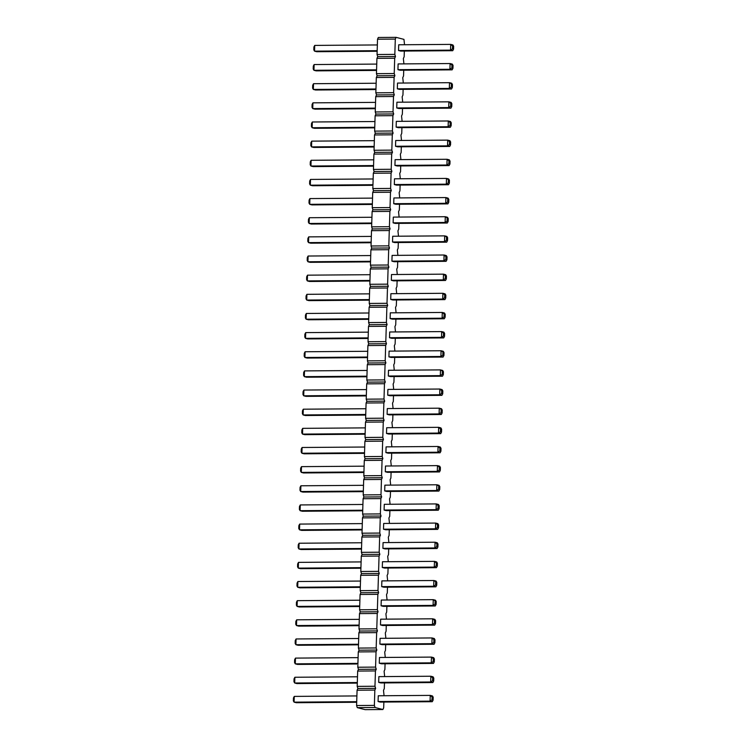 <?xml version="1.0" encoding="UTF-8"?>
<svg xmlns="http://www.w3.org/2000/svg" width="747" height="747" viewBox="0 0 747 747"><rect width="100%" height="100%" fill="white"/><g stroke="black" fill="none" stroke-linecap="round" stroke-linejoin="round"><path stroke-width="1.12" d="M383.865 702.059L383.687 707.792L382.894 709.519L375.041 707.493L357.262 707.624L356.59 705.523L357.075 690.209L357.869 688.482L357.197 686.381L357.673 671.058L358.467 669.331L357.794 667.23L358.28 651.916L359.074 650.189L358.401 648.079L358.877 632.765L359.671 631.038L358.999 628.937L359.484 613.614L360.278 611.896L359.596 609.785L360.082 594.472L360.876 592.744L360.203 590.644L360.68 575.321L361.473 573.603L360.801 571.492L361.287 556.179L362.08 554.451L361.408 552.35L361.884 537.028L362.678 535.3L362.006 533.199L362.491 517.886L363.285 516.158L362.612 514.057L363.089 498.735L363.882 497.007L363.21 494.906L363.696 479.593L364.489 477.865L363.817 475.764L364.293 460.441L365.087 458.714L364.415 456.613L364.9 441.3L365.694 439.572L365.012 437.462L365.498 422.148L366.291 420.421L365.619 418.32L366.095 402.997L366.889 401.279L366.217 399.169L366.702 383.855L367.496 382.128L366.824 380.027L367.3 364.704L368.094 362.986L367.421 360.876L367.907 345.562L368.701 343.835L368.028 341.734L368.504 326.411L369.298 324.684L368.626 322.583L369.111 307.269L369.905 305.542L369.223 303.441L369.709 288.118L370.503 286.39L369.83 284.29L370.307 268.976L371.11 267.249L370.428 265.138L370.914 249.825L371.707 248.097L371.035 245.996L371.511 230.674L372.305 228.955L371.632 226.845L372.118 211.532L372.912 209.804L372.239 207.703L372.716 192.381L373.509 190.662L372.837 188.552L373.323 173.239L374.116 171.511L373.444 169.41L373.92 154.087L374.714 152.36L374.042 150.259L374.527 134.946L375.321 133.218L374.639 131.117L375.125 115.794L375.918 114.067L375.246 111.966L375.722 96.652L376.525 94.925L375.844 92.824L376.329 77.501L377.123 75.774L376.451 73.673L376.927 58.359L377.721 56.632L377.048 54.522L377.534 39.208L378.327 37.481L396.097 37.35L403.959 39.376L404.529 44.736M375.041 707.493L374.368 705.392L356.59 705.523M382.894 709.519L365.115 709.65L357.262 707.624M374.368 705.392L374.845 690.079L357.075 690.209M374.845 690.079L375.638 688.351L374.966 686.241L375.452 670.927L376.245 669.2L375.573 667.099L376.049 651.776L376.843 650.058L376.171 647.948L376.656 632.634L377.45 630.907L376.777 628.806L377.254 613.483L378.047 611.765L377.375 609.655L377.861 594.341L378.654 592.614L377.982 590.513L378.458 575.19L379.252 573.463L378.58 571.362L379.065 556.048L379.859 554.321L379.177 552.22L379.663 536.897L380.456 535.169L379.784 533.069L380.26 517.755L381.054 516.028L380.382 513.917L380.867 498.604L381.661 496.876L380.989 494.775L381.465 479.453L382.259 477.735L381.586 475.624L382.072 460.311L382.866 458.583L382.193 456.482L382.669 441.16L383.463 439.441L382.791 437.331L383.276 422.018L384.07 420.29L383.398 418.189L383.874 402.866L384.668 401.139L383.995 399.038L384.472 383.725L385.275 381.997L384.593 379.896L385.078 364.573L385.872 362.846L385.2 360.745L385.676 345.431L386.47 343.704L385.797 341.603L386.283 326.28L387.077 324.553L386.404 322.452L386.881 307.138L387.674 305.411L387.002 303.301L387.488 287.987L388.281 286.26L387.609 284.159L388.085 268.836L388.879 267.118L388.207 265.008L388.692 249.694L389.486 247.967L388.804 245.866L389.29 230.543L390.083 228.825L389.411 226.715L389.887 211.401L390.69 209.674L390.009 207.573L390.494 192.25L391.288 190.522L390.616 188.421L391.092 173.108L391.886 171.38L391.213 169.28L391.699 153.957L392.492 152.229L391.82 150.128L392.296 134.815L393.09 133.087L392.418 130.977L392.903 115.664L393.697 113.936L393.025 111.835L393.501 96.512L394.295 94.794L393.622 92.684L394.108 77.371L394.902 75.643L394.22 73.542L394.705 58.219L395.499 56.501L394.827 54.391L395.303 39.077L396.097 37.35M404.323 51.067L404.146 56.791L403.352 58.518L403.922 63.887M403.725 70.209L403.548 75.942L402.754 77.669L403.324 83.029M403.128 89.36L402.941 95.084L402.147 96.811L402.717 102.18M402.521 108.502L402.344 114.235L401.55 115.962L402.119 121.322M401.923 127.653L401.737 133.386L400.943 135.104L401.522 140.473M401.316 146.795L401.139 152.528L400.345 154.255L400.915 159.615M400.719 165.946L400.541 171.679L399.738 173.397L400.317 178.766M400.112 185.088L399.934 190.821L399.141 192.549L399.71 197.908M399.514 204.239L399.337 209.972L398.543 211.7L399.113 217.06M398.907 223.39L398.73 229.114L397.936 230.842L398.506 236.201M398.31 242.532L398.132 248.265L397.339 249.993L397.908 255.353M397.712 261.683L397.525 267.407L396.732 269.135L397.301 274.504M397.105 280.825L396.928 286.559L396.134 288.286L396.704 293.646M396.508 299.977L396.321 305.7L395.527 307.428L396.106 312.797M395.901 319.118L395.723 324.852L394.93 326.579L395.499 331.939M395.303 338.27L395.126 344.003L394.323 345.721L394.902 351.09M394.696 357.411L394.519 363.145L393.725 364.872L394.295 370.232M394.099 376.563L393.921 382.296L393.127 384.014L393.697 389.383M393.492 395.714L393.314 401.438L392.52 403.165L393.09 408.525M392.894 414.856L392.717 420.589L391.923 422.316L392.492 427.676M392.296 434.007L392.11 439.731L391.316 441.458L391.886 446.827M391.689 453.149L391.512 458.882L390.718 460.61L391.288 465.969M391.092 472.3L390.905 478.024L390.111 479.751L390.69 485.12M390.485 491.442L390.308 497.175L389.514 498.903L390.083 504.262M389.887 510.593L389.71 516.326L388.916 518.044L389.486 523.414M389.28 529.735L389.103 535.468L388.309 537.196L388.879 542.555M388.683 548.886L388.505 554.619L387.712 556.338L388.281 561.707M388.085 568.037L387.898 573.761L387.105 575.489L387.674 580.849M387.478 587.179L387.301 592.913L386.507 594.64L387.077 600M386.881 606.331L386.694 612.054L385.9 613.782L386.47 619.151M386.274 625.472L386.096 631.206L385.303 632.933L385.872 638.293M385.676 644.624L385.489 650.348L384.696 652.075L385.275 657.444M385.069 663.766L384.892 669.499L384.098 671.226L384.668 676.586M384.472 682.917L384.294 688.641L383.5 690.368L384.07 695.737M398.328 127.681L396.125 127.111L396.312 121.369L448.303 120.977L448.125 126.729L450.32 127.289L398.328 127.681M395.705 140.511L395.527 146.263L397.731 146.823L449.722 146.44L450.553 144.853L450.637 141.977L449.899 140.697L447.705 140.128L395.705 140.511M397.124 165.974L394.93 165.404L395.107 159.662L447.098 159.279L446.921 165.022L449.124 165.582L397.124 165.974M393.305 217.106L393.118 222.849L395.322 223.409L447.313 223.026L448.144 221.439L448.237 218.563L447.5 217.284L445.296 216.714L393.305 217.106M393.902 197.955L393.725 203.698L395.929 204.267L447.92 203.875L448.742 202.288L448.835 199.421L448.097 198.132L445.894 197.572L393.902 197.955M394.5 178.804L394.323 184.556L396.526 185.116L448.517 184.733L449.349 183.146L449.433 180.27L448.695 178.991L446.501 178.421L394.5 178.804M392.698 236.248L392.52 241.991L394.724 242.56L446.715 242.177L447.537 240.59L447.63 237.714L446.893 236.425L444.689 235.865L392.698 236.248M389.084 351.127L388.907 356.879L391.111 357.44L443.102 357.057L443.933 355.469L444.026 352.593L443.288 351.314L441.085 350.745L389.084 351.127M389.691 331.985L389.514 337.728L391.708 338.298L443.709 337.905L444.53 336.318L444.624 333.451L443.886 332.163L441.682 331.593L389.691 331.985M392.315 319.146L390.111 318.577L390.289 312.834L442.289 312.451L442.103 318.194L444.306 318.764L392.315 319.146M391.493 274.541L391.316 280.284L393.52 280.853L445.511 280.47L446.342 278.883L446.426 276.007L445.688 274.728L443.485 274.158L391.493 274.541M392.913 300.005L390.709 299.435L390.896 293.692L442.887 293.3L442.71 299.052L444.913 299.612L392.913 300.005M392.1 255.399L391.914 261.142L394.117 261.711L446.108 261.319L446.939 259.732L447.033 256.865L446.295 255.577L444.091 255.007L392.1 255.399M388.487 370.279L388.309 376.021L390.513 376.591L442.504 376.199L443.326 374.611L443.419 371.745L442.682 370.456L440.478 369.896L388.487 370.279M389.906 395.733L387.702 395.172L387.889 389.43L439.88 389.038L439.694 394.78L441.897 395.35L389.906 395.733M387.282 408.572L387.105 414.314L389.308 414.884L441.3 414.501L442.131 412.914L442.215 410.038L441.477 408.749L439.273 408.189L387.282 408.572M378.262 695.774L378.075 701.526L380.279 702.087L432.27 701.704L433.101 700.116L433.195 697.24L432.457 695.961L430.253 695.392L378.262 695.774M380.877 682.945L378.682 682.375L378.86 676.633L430.851 676.24L430.674 681.992L432.877 682.553L380.877 682.945M381.484 663.794L379.28 663.224L379.457 657.481L431.458 657.099L431.271 662.841L433.475 663.411L381.484 663.794M380.662 619.188L380.484 624.931L382.688 625.5L434.679 625.118L435.51 623.53L435.594 620.654L434.857 619.366L432.662 618.805L380.662 619.188M380.064 638.34L379.887 644.082L382.081 644.652L434.082 644.259L434.903 642.672L434.997 639.806L434.259 638.517L432.055 637.947L380.064 638.34M381.269 600.046L381.082 605.789L383.286 606.349L435.277 605.966L436.108 604.379L436.201 601.503L435.464 600.224L433.26 599.654L381.269 600.046M384.275 504.309L384.098 510.052L386.292 510.621L438.293 510.229L439.115 508.642L439.208 505.775L438.47 504.486L436.267 503.917L384.275 504.309M385.695 529.763L383.491 529.203L383.678 523.451L435.669 523.068L435.482 528.811L437.686 529.38L385.695 529.763M383.071 542.602L382.894 548.345L385.097 548.914L437.088 548.522L437.91 546.935L438.003 544.068L437.266 542.78L435.062 542.219L383.071 542.602M381.866 580.895L381.689 586.638L383.893 587.207L435.884 586.825L436.715 585.228L436.799 582.361L436.061 581.073L433.858 580.512L381.866 580.895M382.473 561.744L382.287 567.496L384.49 568.056L436.481 567.673L437.312 566.086L437.406 563.21L436.668 561.931L434.465 561.361L382.473 561.744M386.078 446.865L385.9 452.607L388.104 453.177L440.095 452.794L440.926 451.207L441.01 448.331L440.272 447.042L438.069 446.482L386.078 446.865M385.48 466.016L385.303 471.759L387.497 472.328L439.497 471.936L440.319 470.349L440.413 467.482L439.675 466.193L437.471 465.624L385.48 466.016M384.873 485.158L384.696 490.9L386.899 491.47L438.891 491.087L439.722 489.5L439.806 486.624L439.068 485.345L436.874 484.775L384.873 485.158M386.685 427.723L386.498 433.465L388.701 434.035L440.693 433.643L441.524 432.055L441.617 429.18L440.879 427.9L438.676 427.331L386.685 427.723M398.721 44.783L398.534 50.525L400.737 51.085L452.729 50.703L453.56 49.115L453.653 46.239L452.915 44.96L450.712 44.39L398.721 44.783M398.114 63.925L397.936 69.667L400.14 70.237L452.131 69.854L452.953 68.266L453.046 65.391L452.308 64.102L450.105 63.542L398.114 63.925M396.909 102.218L396.732 107.96L398.935 108.53L450.927 108.147L451.758 106.56L451.842 103.684L451.104 102.404L448.9 101.835L396.909 102.218M397.516 83.076L397.329 88.818L399.533 89.388L451.524 88.996L452.355 87.408L452.449 84.542L451.711 83.253L449.507 82.684L397.516 83.076M375.638 688.351L357.869 688.482M374.966 686.241L357.197 686.381M375.452 670.927L357.673 671.058M376.245 669.2L358.467 669.331M375.573 667.099L357.794 667.23M376.049 651.776L358.28 651.916M376.843 650.058L359.074 650.189M376.171 647.948L358.401 648.079M376.656 632.634L358.877 632.765M377.45 630.907L359.671 631.038M376.777 628.806L358.999 628.937M377.254 613.483L359.484 613.614M378.047 611.765L360.278 611.896M377.375 609.655L359.596 609.785M377.861 594.341L360.082 594.472M378.654 592.614L360.876 592.744M377.982 590.513L360.203 590.644M378.458 575.19L360.68 575.321M379.252 573.463L361.473 573.603M378.58 571.362L360.801 571.492M379.065 556.048L361.287 556.179M379.859 554.321L362.08 554.451M379.177 552.22L361.408 552.35M379.663 536.897L361.884 537.028M380.456 535.169L362.678 535.3M379.784 533.069L362.006 533.199M380.26 517.755L362.491 517.886M381.054 516.028L363.285 516.158M380.382 513.917L362.612 514.057M380.867 498.604L363.089 498.735M381.661 496.876L363.882 497.007M380.989 494.775L363.21 494.906M381.465 479.453L363.696 479.593M382.259 477.735L364.489 477.865M381.586 475.624L363.817 475.764M382.072 460.311L364.293 460.441M382.866 458.583L365.087 458.714M382.193 456.482L364.415 456.613M382.669 441.16L364.9 441.3M383.463 439.441L365.694 439.572M382.791 437.331L365.012 437.462M383.276 422.018L365.498 422.148M384.07 420.29L366.291 420.421M383.398 418.189L365.619 418.32M383.874 402.866L366.095 402.997M384.668 401.139L366.889 401.279M383.995 399.038L366.217 399.169M384.472 383.725L366.702 383.855M385.275 381.997L367.496 382.128M384.593 379.896L366.824 380.027M385.078 364.573L367.3 364.704M385.872 362.846L368.094 362.986M385.2 360.745L367.421 360.876M385.676 345.431L367.907 345.562M386.47 343.704L368.701 343.835M385.797 341.603L368.028 341.734M386.283 326.28L368.504 326.411M387.077 324.553L369.298 324.684M386.404 322.452L368.626 322.583M386.881 307.138L369.111 307.269M387.674 305.411L369.905 305.542M387.002 303.301L369.223 303.441M387.488 287.987L369.709 288.118M388.281 286.26L370.503 286.39M387.609 284.159L369.83 284.29M388.085 268.836L370.307 268.976M388.879 267.118L371.11 267.249M388.207 265.008L370.428 265.138M388.692 249.694L370.914 249.825M389.486 247.967L371.707 248.097M388.804 245.866L371.035 245.996M389.29 230.543L371.511 230.674M390.083 228.825L372.305 228.955M389.411 226.715L371.632 226.845M389.887 211.401L372.118 211.532M390.69 209.674L372.912 209.804M390.009 207.573L372.239 207.703M390.494 192.25L372.716 192.381M391.288 190.522L373.509 190.662M390.616 188.421L372.837 188.552M391.092 173.108L373.323 173.239M391.886 171.38L374.116 171.511M391.213 169.28L373.444 169.41M391.699 153.957L373.92 154.087M392.492 152.229L374.714 152.36M391.82 150.128L374.042 150.259M392.296 134.815L374.527 134.946M393.09 133.087L375.321 133.218M392.418 130.977L374.639 131.117M392.903 115.664L375.125 115.794M393.697 113.936L375.918 114.067M393.025 111.835L375.246 111.966M393.501 96.512L375.722 96.652M394.295 94.794L376.525 94.925M393.622 92.684L375.844 92.824M394.108 77.371L376.329 77.501M394.902 75.643L377.123 75.774M394.22 73.542L376.451 73.673M394.705 58.219L376.927 58.359M395.499 56.501L377.721 56.632M394.827 54.391L377.048 54.522M395.303 39.077L377.534 39.208M450.142 122.545L451.244 122.835L450.506 121.546L448.303 120.977L450.142 122.545L450.049 125.421L448.125 126.729L396.125 127.111M395.527 146.263L447.518 145.87L449.451 144.563L449.535 141.697L447.705 140.128L447.518 145.87L449.722 146.44M448.938 160.838L450.039 161.128L449.302 159.839L447.098 159.279L448.938 160.838L448.844 163.714L446.921 165.022L394.93 165.404M448.237 218.563L445.296 216.714L445.109 222.457L447.313 223.026M447.136 218.283L447.042 221.159L445.109 222.457L393.118 222.849M448.835 199.421L445.894 197.572L445.716 203.315L447.92 203.875M447.733 199.141L447.64 202.007L445.716 203.315L393.725 203.698M449.433 180.27L446.501 178.421L446.314 184.164L448.517 184.733M448.34 179.99L448.247 182.866L446.314 184.164L394.323 184.556M447.63 237.714L444.689 235.865L444.512 241.608L446.715 242.177M446.529 237.434L446.445 240.301L444.512 241.608L392.52 241.991M444.026 352.593L441.085 350.745L440.898 356.487L443.102 357.057M442.924 352.313L442.831 355.189L440.898 356.487L388.907 356.879M389.514 337.728L441.505 337.345L443.429 336.038L443.522 333.162L441.682 331.593L441.505 337.345L443.709 337.905M444.12 314.02L445.221 314.3L444.484 313.021L442.289 312.451L444.12 314.02L444.035 316.887L442.103 318.194L390.111 318.577M391.316 280.284L443.307 279.901L445.24 278.594L445.324 275.727L443.485 274.158L443.307 279.901L445.511 280.47M444.726 294.869L445.828 295.158L445.091 293.87L442.887 293.3L444.726 294.869L444.633 297.745L442.71 299.052L390.709 299.435M391.914 261.142L443.914 260.75L445.838 259.452L445.931 256.576L444.091 255.007L443.914 260.75L446.108 261.319M443.419 371.745L440.478 369.896L440.3 375.638L442.504 376.199M442.317 371.455L442.224 374.331L440.3 375.638L388.309 376.021M441.72 390.606L442.822 390.886L442.084 389.607L439.88 389.038L441.72 390.606L441.626 393.482L439.694 394.78L387.702 395.172M442.215 410.038L439.273 408.189L439.096 413.931L441.3 414.501M441.113 409.758L441.029 412.624L439.096 413.931L387.105 414.314M378.075 701.526L430.067 701.134L431.999 699.827L432.093 696.96L430.253 695.392L430.067 701.134L432.27 701.704M432.69 677.809L433.792 678.099L433.055 676.81L430.851 676.24L432.69 677.809L432.597 680.685L430.674 681.992L378.682 682.375M433.297 658.667L434.39 658.947L433.652 657.668L431.458 657.099L433.297 658.667L433.204 661.534L431.271 662.841L379.28 663.224M380.484 624.931L432.476 624.548L434.409 623.241L434.493 620.374L432.662 618.805L432.476 624.548L434.679 625.118M379.887 644.082L431.878 643.69L433.802 642.392L433.895 639.516L432.055 637.947L431.878 643.69L434.082 644.259M436.201 601.503L433.26 599.654L433.083 605.397L435.277 605.966M435.099 601.223L435.006 604.099L433.083 605.397L381.082 605.789M384.098 510.052L436.089 509.669L438.013 508.362L438.106 505.486L436.267 503.917L436.089 509.669L438.293 510.229M437.509 524.637L438.61 524.917L437.873 523.638L435.669 523.068L437.509 524.637L437.415 527.503L435.482 528.811L383.491 529.203M382.894 548.345L434.885 547.962L436.818 546.655L436.902 543.779L435.062 542.219L434.885 547.962L437.088 548.522M436.799 582.361L433.858 580.512L433.68 586.255L435.884 586.825M435.697 582.081L435.613 584.948L433.68 586.255L381.689 586.638M382.287 567.496L434.287 567.104L436.211 565.806L436.304 562.93L434.465 561.361L434.287 567.104L436.481 567.673M385.9 452.607L437.891 452.224L439.824 450.917L439.908 448.051L438.069 446.482L437.891 452.224L440.095 452.794M385.303 471.759L437.294 471.366L439.217 470.068L439.311 467.192L437.471 465.624L437.294 471.366L439.497 471.936M439.806 486.624L436.874 484.775L436.687 490.518L438.891 491.087M438.713 486.344L438.62 489.21L436.687 490.518L384.696 490.9M386.498 433.465L438.498 433.073L440.422 431.775L440.515 428.899L438.676 427.331L438.498 433.073L440.693 433.643M398.534 50.525L450.525 50.133L452.458 48.835L452.551 45.959L450.712 44.39L450.525 50.133L452.729 50.703M397.936 69.667L449.927 69.284L451.86 67.977L451.944 65.11L450.105 63.542L449.927 69.284L452.131 69.854M396.732 107.96L448.723 107.577L450.656 106.27L450.74 103.403L448.9 101.835L448.723 107.577L450.927 108.147M452.449 84.542L449.507 82.684L449.33 88.426L451.524 88.996M451.347 84.252L451.253 87.128L449.33 88.426L397.329 88.818M374.742 127.849L314.338 128.307L312.143 127.737L311.406 126.448L311.49 123.582L312.321 121.994L312.143 127.737L374.761 127.27M374.947 121.528L312.321 121.994M374.144 147L313.74 147.448L311.536 146.879L310.799 145.6L310.892 142.724L311.723 141.136L311.536 146.879L374.163 146.421M374.34 140.669L311.723 141.136M373.547 166.151L313.142 166.6L310.939 166.03L310.201 164.742L310.285 161.875L311.116 160.288L310.939 166.03L373.565 165.563M373.743 159.821L311.116 160.288M371.941 217.265L309.314 217.722L309.127 223.474L311.331 224.035L371.735 223.586M371.754 223.008L309.127 223.474L308.39 222.186L308.483 219.31L309.314 217.722M372.538 198.114L309.912 198.581L309.734 204.323L311.938 204.893L372.342 204.445M372.361 203.856L309.734 204.323L308.997 203.044L309.09 200.168L309.912 198.581M373.136 178.963L310.519 179.429L310.332 185.181L312.535 185.742L372.94 185.293M372.958 184.714L310.332 185.181L309.594 183.893L309.688 181.017L310.519 179.429M371.334 236.407L308.707 236.874L308.53 242.616L310.733 243.186L371.138 242.738M371.156 242.149L308.53 242.616L307.792 241.337L307.885 238.461L308.707 236.874M367.72 351.286L305.103 351.753L304.916 357.496L307.12 358.065L367.524 357.617M367.543 357.038L304.916 357.496L304.178 356.216L304.272 353.34L305.103 351.753M368.131 338.475L307.727 338.923L305.523 338.354L304.785 337.065L304.869 334.198L305.7 332.611L305.523 338.354L368.15 337.887M368.327 332.144L305.7 332.611M368.729 319.324L308.324 319.772L306.121 319.202L305.383 317.923L305.476 315.047L306.307 313.46L306.121 319.202L368.747 318.745M368.925 312.993L306.307 313.46M369.933 281.031L309.529 281.479L307.325 280.909L306.587 279.63L306.681 276.754L307.503 275.167L307.325 280.909L369.952 280.442M370.129 274.7L307.503 275.167M369.326 300.173L308.931 300.63L306.728 300.061L305.99 298.772L306.074 295.905L306.905 294.318L306.728 300.061L369.345 299.594M369.532 293.851L306.905 294.318M370.531 261.88L310.126 262.328L307.932 261.767L307.194 260.479L307.278 257.612L308.109 256.025L307.932 261.767L370.549 261.301M370.736 255.558L308.109 256.025M367.122 370.437L304.496 370.904L304.318 376.647L306.522 377.216L366.926 376.768M366.945 376.18L304.318 376.647L303.581 375.358L303.674 372.492L304.496 370.904M366.319 395.91L305.915 396.358L303.712 395.798L302.974 394.509L303.067 391.633L303.898 390.046L303.712 395.798L366.338 395.331M366.525 389.589L303.898 390.046M365.918 408.73L303.291 409.197L303.114 414.94L305.318 415.509L365.722 415.061M365.741 414.473L303.114 414.94L302.376 413.661L302.47 410.785L303.291 409.197M356.692 702.264L296.288 702.712L294.085 702.143L293.347 700.863L293.44 697.987L294.271 696.4L294.085 702.143L356.711 701.685M356.889 695.933L294.271 696.4M357.299 683.113L296.895 683.57L294.692 683.001L293.954 681.712L294.047 678.846L294.869 677.258L294.692 683.001L357.318 682.534M357.496 676.791L294.869 677.258M357.897 663.971L297.493 664.419L295.289 663.85L294.551 662.57L294.645 659.694L295.476 658.107L295.289 663.85L357.916 663.383M358.093 657.64L295.476 658.107M359.102 625.678L298.697 626.126L296.494 625.556L295.756 624.277L295.849 621.401L296.68 619.814L296.494 625.556L359.12 625.09M359.298 619.347L296.68 619.814M358.504 644.82L298.1 645.268L295.896 644.708L295.158 643.419L295.242 640.553L296.073 638.965L295.896 644.708L358.513 644.241M358.7 638.498L296.073 638.965M359.905 600.205L297.278 600.663L297.101 606.415L299.295 606.975L359.699 606.527M359.718 605.948L297.101 606.415L296.363 605.126L296.447 602.259L297.278 600.663M362.715 510.799L302.311 511.247L300.107 510.677L299.37 509.389L299.463 506.522L300.285 504.935L300.107 510.677L362.734 510.21M362.911 504.468L300.285 504.935M362.108 529.94L301.704 530.389L299.5 529.819L298.763 528.54L298.856 525.664L299.687 524.077L299.5 529.819L362.127 529.362M362.304 523.61L299.687 524.077M361.511 549.092L301.106 549.54L298.903 548.97L298.165 547.682L298.258 544.815L299.08 543.228L298.903 548.97L361.529 548.503M361.707 542.761L299.08 543.228M360.502 581.054L297.876 581.521L297.698 587.263L299.902 587.833L360.306 587.385M360.325 586.797L297.698 587.263L296.961 585.984L297.054 583.108L297.876 581.521M360.904 568.234L300.499 568.682L298.305 568.122L297.567 566.833L297.651 563.957L298.483 562.37L298.305 568.122L360.922 567.655M361.109 561.912L298.483 562.37M364.517 453.354L304.113 453.803L301.909 453.233L301.172 451.954L301.265 449.078L302.087 447.49L301.909 453.233L364.536 452.766M364.713 447.023L302.087 447.49M363.91 472.496L303.515 472.954L301.312 472.384L300.574 471.096L300.658 468.229L301.489 466.642L301.312 472.384L363.929 471.917M364.116 466.175L301.489 466.642M363.509 485.317L300.892 485.783L300.705 491.526L302.908 492.096L363.313 491.647M363.331 491.059L300.705 491.526L299.967 490.247L300.061 487.371L300.892 485.783M365.115 434.203L304.711 434.651L302.516 434.091L301.779 432.802L301.863 429.936L302.694 428.348L302.516 434.091L365.134 433.624M365.32 427.882L302.694 428.348M377.151 51.263L316.747 51.711L314.543 51.151L313.805 49.862L313.899 46.996L314.73 45.408L314.543 51.151L377.17 50.684M377.347 44.941L314.73 45.408M376.553 70.414L316.149 70.862L313.945 70.293L313.208 69.013L313.301 66.138L314.123 64.55L313.945 70.293L376.572 69.826M376.749 64.083L314.123 64.55M375.349 108.707L314.945 109.155L312.741 108.586L312.003 107.307L312.097 104.431L312.918 102.843L312.741 108.586L375.368 108.119M375.545 102.376L312.918 102.843M376.152 83.234L313.525 83.701L313.348 89.444L315.542 90.004L375.946 89.556M375.965 88.977L313.348 89.444L312.61 88.155L312.694 85.289L313.525 83.701M450.32 127.289L451.151 125.701L450.049 125.421M451.244 122.835L451.151 125.701M449.451 144.563L450.553 144.853M449.535 141.697L450.637 141.977M449.124 165.582L449.946 163.995L448.844 163.714M450.039 161.128L449.946 163.995M447.042 221.159L448.144 221.439M447.64 202.007L448.742 202.288M448.247 182.866L449.349 183.146M446.445 240.301L447.537 240.59M442.831 355.189L443.933 355.469M443.429 336.038L444.53 336.318M443.522 333.162L444.624 333.451M444.306 318.764L445.137 317.176L444.035 316.887M445.221 314.3L445.137 317.176M445.24 278.594L446.342 278.883M445.324 275.727L446.426 276.007M444.913 299.612L445.735 298.025L444.633 297.745M445.828 295.158L445.735 298.025M445.838 259.452L446.939 259.732M445.931 256.576L447.033 256.865M442.224 374.331L443.326 374.611M441.897 395.35L442.728 393.762L441.626 393.482M442.822 390.886L442.728 393.762M441.029 412.624L442.131 412.914M431.999 699.827L433.101 700.116M432.093 696.96L433.195 697.24M432.877 682.553L433.699 680.965L432.597 680.685M433.792 678.099L433.699 680.965M433.475 663.411L434.306 661.823L433.204 661.534M434.39 658.947L434.306 661.823M434.409 623.241L435.51 623.53M434.493 620.374L435.594 620.654M433.802 642.392L434.903 642.672M433.895 639.516L434.997 639.806M435.006 604.099L436.108 604.379M438.013 508.362L439.115 508.642M438.106 505.486L439.208 505.775M437.686 529.38L438.517 527.793L437.415 527.503M438.61 524.917L438.517 527.793M436.818 546.655L437.91 546.935M436.902 543.779L438.003 544.068M435.613 584.948L436.715 585.228M436.211 565.806L437.312 566.086M436.304 562.93L437.406 563.21M439.824 450.917L440.926 451.207M439.908 448.051L441.01 448.331M439.217 470.068L440.319 470.349M439.311 467.192L440.413 467.482M438.62 489.21L439.722 489.5M440.422 431.775L441.524 432.055M440.515 428.899L441.617 429.18M452.458 48.835L453.56 49.115M452.551 45.959L453.653 46.239M451.86 67.977L452.953 68.266M451.944 65.11L453.046 65.391M450.656 106.27L451.758 106.56M450.74 103.403L451.842 103.684M451.253 87.128L452.355 87.408"/></g></svg>
